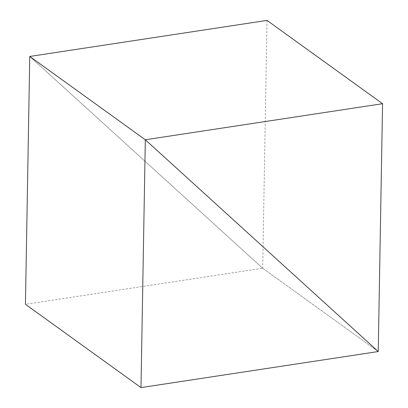 <?xml version="1.0" encoding="UTF-8"?>
<svg xmlns="http://www.w3.org/2000/svg" width="408" height="408" viewBox="0 0 408 408"><rect width="100%" height="100%" fill="white"/><g stroke="black" fill="none" stroke-linecap="round" stroke-linejoin="round"><path stroke-width="0.31" stroke-dasharray="2.04 1.53" d="M267.01 20.4L262.686 268.235L29.759 56.457L262.686 268.235L25.434 304.291M262.686 268.235L378.241 351.543L262.686 268.235"/><path stroke-width="0.61" d="M378.241 351.543L140.989 387.6L145.314 139.766L378.241 351.543L145.314 139.766L382.566 103.709L378.241 351.543M382.566 103.709L267.01 20.4L29.759 56.457L145.314 139.766L29.759 56.457L25.434 304.291L140.989 387.6"/></g></svg>
